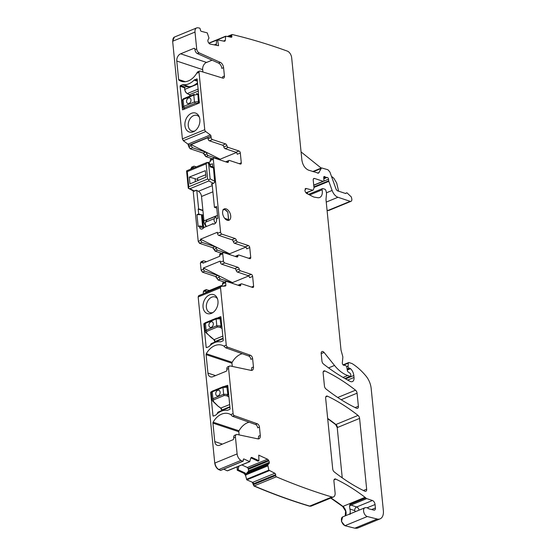 <?xml version="1.0" encoding="UTF-8"?>
<svg xmlns="http://www.w3.org/2000/svg" width="556" height="556" viewBox="0 0 556 556"><rect width="100%" height="100%" fill="white"/><g stroke="black" fill="none" stroke-linecap="round" stroke-linejoin="round"><path stroke-width="0.83" d="M305.953 192.793L313.195 190.089L314.008 188.018L313.223 180.116C313.181 178.823 313.626 178.274 314.55 178.455L313.876 178.455M313.723 185.134L323.085 181.291L314.55 178.455L313.389 178.928M307.704 193.975L307.197 192.557M371.665 509.546L375.411 508.003A2.933 1.731 67.7 0 1 374.591 510.081A2.933 1.731 67.7 0 1 373.854 510.116L369.101 508.886A2.933 1.731 67.7 0 1 368.357 508.497A5.866 3.461 67.7 0 0 365.994 507.649A5.866 3.461 67.7 0 1 365.646 507.656A4.698 2.766 67.7 0 0 364.889 507.781A4.698 2.766 67.7 0 0 363.805 512.271A4.698 2.766 67.7 0 0 367.287 516.524L377.17 519.012L354.804 528.2L357.842 528.005M354.804 528.2L344.922 525.719L341.433 521.452L342.628 516.934M330.73 498.079L342.698 506.509L345.589 511.117L345.234 515.857M238.809 466.185L238.204 469.799L245.12 472.996L244.133 473.406L245.467 475.283L246.836 479.863L252.674 482.379A1.175 0.695 67.7 0 1 253.487 483.796L275.637 474.692L275.665 475.484L253.293 484.679L253.946 486C272.565 493.923 291.08 500.65 309.497 506.175L311.2 506.099M253.293 484.679L252.459 482.469M244.133 473.406L237.238 470.216L237.134 466.873M243.354 459.305L244.042 459.027L249.665 461.626L227.293 470.821L223.714 469.16M255.538 424.499L257.289 423.776A2.933 1.731 -112.3 0 1 259.457 427.126L257.706 427.842A2.933 1.731 -112.3 0 0 255.538 424.499L232.637 416.347A1.758 1.036 -112.3 0 1 231.803 415.624L230.726 414.595A17.604 12.684 108.4 0 0 228.85 413.727A17.604 12.684 108.4 0 0 213.122 422.212A1.175 0.848 108.4 0 0 212.927 423.123L214.769 441.582A5.866 4.226 108.4 0 0 217.306 445.349A5.866 4.226 108.4 0 0 219.696 445.217L232.964 439.761A1.175 0.848 108.4 0 0 233.728 438.316L233.68 437.774L235.431 437.051L237.113 453.898L214.748 463.085C215.207 466.123 216.513 468.298 218.654 469.598L220.725 470.369M214.748 463.085L198.165 296.946L198.819 295.66M198.763 295.667L198.874 295.611A1.758 1.036 67.7 0 0 198.381 296.855L220.53 287.758A1.758 1.036 67.7 0 1 221.017 286.514A1.758 1.036 67.7 0 1 221.191 286.465L225.43 286.006A1.175 0.695 67.7 0 0 225.541 285.972A1.175 0.695 67.7 0 0 225.868 285.145L225.625 282.684A1.758 1.036 67.7 0 1 226.111 281.44A1.758 1.036 67.7 0 1 226.619 281.44L239.782 285.812A1.758 1.036 -112.3 0 0 240.289 285.805A1.758 1.036 -112.3 0 0 240.79 284.832A1.758 1.036 67.7 0 1 241.29 283.852A1.758 1.036 67.7 0 1 241.797 283.852L252.612 287.445A1.758 1.036 67.7 0 0 253.119 287.438A1.758 1.036 67.7 0 0 253.605 286.194L251.486 287.07M203.44 293.735L203.26 291.872L204.254 290.628M203.857 290.6L206.158 289.641L209.362 290.531M224.492 282.107L218.098 279.988L215.54 276.506L202.412 272.148L201.084 270.133L200.382 263.064L201.376 261.82M200.987 261.786L203.281 260.827A1.758 1.036 67.7 0 0 202.794 262.071L200.382 263.064M212.885 247.608L215.436 251.083L217.632 250.179A1.758 1.036 67.7 0 1 216.353 248.442A1.758 1.036 67.7 0 0 215.075 246.704L212.663 247.698L215.221 251.173L221.615 253.3M212.663 247.698L199.535 243.333L198.214 241.318L193.168 190.819M190.993 169.031L191.938 167.231M191.542 167.196L193.842 166.237A1.758 1.036 67.7 0 0 193.349 167.481L193.412 168.044M203.44 153.018L205.998 156.493L208.194 155.59A1.758 1.036 67.7 0 1 206.915 153.852A1.758 1.036 67.7 0 0 205.637 152.115L203.225 153.108L205.776 156.583L212.17 158.71M203.225 153.108L190.089 148.744L188.769 146.728L187.984 144.136L183.355 140.724L182.389 138.896L172.645 41.262L174.375 37.078M327.06 210.265L328.756 210.46M327.699 418.682L335.678 424.603L337.228 427.599L342.246 477.861M327.811 210.515L350.176 201.328A2.933 1.731 67.7 0 0 351.024 201.321A2.933 1.731 67.7 0 0 351.739 198.673L351.322 196.949L346.902 192.779L345.658 193.516L337.311 190.75L336.144 189.381L329.916 172.04L327.964 169.768L321.542 167.919L318.525 173.187L308.49 170.136C304.924 168.482 302.721 165.125 301.88 160.059L291.678 57.817A5.866 3.461 67.7 0 0 287.362 51.124A909.109 535.755 67.7 0 0 232.137 34.514A1.175 0.695 67.7 0 0 232.054 34.541A1.175 0.695 67.7 0 0 231.741 35.473L231.88 36.307A1.175 0.695 67.7 0 1 231.567 37.238A1.175 0.695 67.7 0 1 231.303 37.259L225.701 36.189L225.319 40.136A2.057 1.209 -112.3 0 1 224.742 41.193A2.057 1.209 -112.3 0 1 224.276 41.227L217.584 39.9L216.562 40.303L216.319 45.272M227.355 36.481L231.977 34.583M224.242 41.22L225.319 40.136M217.584 39.9L218.543 45.717L210.036 44.035A2.057 1.209 67.7 0 1 209 43.278L208.556 42.68A2.057 1.209 67.7 0 1 207.937 41.234L207.909 41.04A2.057 1.209 67.7 0 1 208.069 39.747L208.98 38.093L207.249 32.873L201.355 31.338A1.175 0.695 67.7 0 1 200.41 30.087L200.278 29.253A1.175 0.695 67.7 0 0 199.514 28.064A909.109 535.755 67.7 0 0 197.839 27.8A5.866 3.461 67.7 0 0 196.643 27.925A5.866 3.461 67.7 0 0 195.01 32.074L196.692 48.907A3.524 2.078 67.7 0 0 199.131 52.862L220.329 62.39A4.698 2.766 67.7 0 1 223.581 67.665L224.415 76.019A2.933 1.731 67.7 0 1 223.595 78.097A2.933 1.731 67.7 0 1 222.789 78.111L200.007 71.085A1.758 1.036 67.7 0 0 199.521 71.092A1.758 1.036 67.7 0 0 199.027 72.336L204.754 129.708A1.758 1.036 67.7 0 0 205.727 131.536L210.356 134.948A1.175 0.695 67.7 0 1 211.002 136.164L211.134 137.54A1.758 1.036 67.7 0 0 212.461 139.556L225.625 143.928A1.758 1.036 67.7 0 1 226.904 145.665A1.758 1.036 -112.3 0 0 228.175 147.403L238.99 150.996A1.758 1.036 -112.3 0 1 240.317 153.011L241.29 162.797A1.758 1.036 -112.3 0 1 240.804 164.041A1.758 1.036 -112.3 0 1 240.296 164.041L229.482 160.448A1.758 1.036 -112.3 0 0 228.975 160.455L225.903 161.713A1.758 1.036 -112.3 0 0 225.722 161.831M199.521 71.092L197.762 71.814A1.758 1.036 67.7 0 0 197.505 72.009L196.664 73.309A17.604 12.684 108.4 0 1 181.235 81.287A17.604 12.684 108.4 0 1 178.983 80.182A1.175 0.848 108.4 0 1 178.629 79.501L185.252 81.704M202.891 71.974L202.662 69.639L176.787 61.049L178.629 79.501M176.787 61.049A5.866 4.226 108.4 0 1 180.63 53.807L206.582 62.432L212.051 60.18M194.739 48.636L193.898 48.358L180.63 53.807M193.898 48.358A1.175 0.848 108.4 0 1 194.878 49.088L194.934 49.63A3.524 2.078 67.7 0 0 197.373 53.578L218.571 63.113L220.329 62.39M197.137 79.028L194.739 79.703A2.057 1.48 108.4 0 0 194.134 80.12A18.195 13.108 108.4 0 1 183.098 84.658A2.057 1.48 108.4 0 0 182.458 84.748L180.485 85.561L185.113 87.097M196.713 78.889A0.584 0.424 108.4 0 1 197.206 79.251L199.347 102.992L182.563 109.845L180.102 86.284A0.584 0.424 108.4 0 1 180.485 85.561M195.163 112.965A9.98 7.186 108.4 0 1 199.006 116.329A9.98 7.186 108.4 0 1 193.975 131.48A9.98 7.186 108.4 0 1 189.631 132.119A9.98 7.186 108.4 0 1 185.412 120.798A9.98 7.186 108.4 0 1 195.163 112.965M223.581 67.665L221.823 68.381A4.698 2.766 67.7 0 0 218.571 63.113M212.072 60.194L205.803 62.765A5.866 4.226 108.4 0 0 202.662 69.639M222.532 78.028A2.933 1.731 67.7 0 0 222.657 76.742L224.415 76.019M205.637 152.115L192.501 147.757L191.181 145.741L191.069 144.616L207.958 137.679L208.069 138.798A1.758 1.036 67.7 0 0 209.39 140.814L212.461 139.556M228.175 147.403L225.11 148.667A1.758 1.036 -112.3 0 1 223.832 146.923A1.758 1.036 67.7 0 0 222.553 145.185L209.39 140.814M225.11 148.667L235.925 152.254A1.758 1.036 -112.3 0 1 237.245 154.269L240.317 153.011M236.383 152.532L220.155 159.204L191.069 144.616M220.239 160.01L220.155 159.204M208.02 162.623L210.349 161.664L210.237 160.545A1.758 1.036 67.7 0 1 210.724 159.301L213.796 158.036A1.758 1.036 67.7 0 1 214.303 158.036L227.467 162.408A1.758 1.036 67.7 0 0 227.974 162.408A1.758 1.036 67.7 0 0 228.474 161.428A1.758 1.036 -112.3 0 1 228.975 160.455M213.796 158.036A1.758 1.036 67.7 0 0 213.309 159.28L220.579 232.13A1.758 1.036 67.7 0 0 221.9 234.145L235.063 238.517A1.758 1.036 67.7 0 1 236.342 240.255A1.758 1.036 -112.3 0 0 237.62 241.992L248.435 245.585A1.758 1.036 -112.3 0 1 249.755 247.601L250.735 257.386A1.758 1.036 -112.3 0 1 250.242 258.63A1.758 1.036 -112.3 0 1 249.734 258.63L238.92 255.037A1.758 1.036 -112.3 0 0 238.413 255.044L235.348 256.302A1.758 1.036 -112.3 0 0 235.16 256.42M245.828 247.121L229.6 253.793L200.514 239.205L217.396 232.269L217.507 233.388A1.758 1.036 67.7 0 0 218.828 235.403L221.9 234.145M229.677 254.599L229.6 253.793M237.62 241.992L234.549 243.257L245.363 246.843A1.758 1.036 -112.3 0 1 246.683 248.859L249.755 247.601M234.549 243.257A1.758 1.036 -112.3 0 1 233.27 241.512A1.758 1.036 67.7 0 0 231.991 239.775L218.828 235.403M202.794 262.071L202.905 263.196L219.794 256.253L219.676 255.135A1.758 1.036 67.7 0 1 220.169 253.89L223.241 252.626A1.758 1.036 67.7 0 1 223.741 252.626L236.912 256.997A1.758 1.036 67.7 0 0 237.412 256.997A1.758 1.036 67.7 0 0 237.912 256.017A1.758 1.036 -112.3 0 1 238.413 255.044M223.241 252.626A1.758 1.036 67.7 0 0 222.747 253.87L223.456 260.938L220.385 262.203L220.273 261.077L203.385 268.02L232.477 282.601L248.699 275.936M217.952 275.519L215.756 276.415L217.035 278.153L219.231 277.256A1.758 1.036 67.7 0 0 217.952 275.519L204.823 271.154A1.758 1.036 67.7 0 1 203.496 269.139L203.385 268.02M234.868 268.59L237.94 267.325A1.758 1.036 -112.3 0 1 239.219 269.069L236.147 270.327A1.758 1.036 -112.3 0 0 234.868 268.59L221.705 264.218A1.758 1.036 -112.3 0 1 220.385 262.203M237.94 267.325L224.777 262.953A1.758 1.036 -112.3 0 1 223.456 260.938M236.147 270.327A1.758 1.036 67.7 0 0 237.426 272.065L240.498 270.807A1.758 1.036 67.7 0 1 239.219 269.069M240.498 270.807L251.312 274.393A1.758 1.036 67.7 0 1 252.632 276.408L249.561 277.673A1.758 1.036 67.7 0 0 248.24 275.658L237.426 272.065M252.632 276.408L253.605 286.194M232.554 283.407L232.477 282.601M241.29 283.852L238.218 285.117A1.758 1.036 67.7 0 0 238.037 285.228M226.111 281.44L223.046 282.705A1.758 1.036 67.7 0 0 222.553 283.949L225.625 282.684M206.665 289.641L205.671 290.885L205.783 292.004L222.664 285.068L222.553 283.949M257.289 423.776L234.396 415.631A1.758 1.036 -112.3 0 1 233.096 413.622L228.592 368.552A3.524 2.078 -112.3 0 1 229.572 366.07A3.524 2.078 -112.3 0 1 230.386 366.008L251.069 370.386A4.698 2.766 -112.3 0 0 252.153 370.303A4.698 2.766 -112.3 0 0 253.46 366.988L252.626 358.627L250.867 359.35A2.933 1.731 -112.3 0 0 248.699 356L225.805 347.854A1.758 1.036 -112.3 0 1 224.971 347.132L223.887 346.096L226.257 345.123L220.53 287.758M223.887 346.096A17.604 12.684 108.4 0 0 222.011 345.227A17.604 12.684 108.4 0 0 206.29 353.72A1.175 0.848 108.4 0 0 206.088 354.631L207.93 373.083A5.866 4.226 108.4 0 0 210.467 376.85A5.866 4.226 108.4 0 0 212.858 376.718L226.125 371.269A1.175 0.848 108.4 0 0 226.897 369.816L226.841 369.274A3.524 2.078 -112.3 0 1 227.821 366.786L229.572 366.07M220.885 316.705L223.255 340.189A0.584 0.424 108.4 0 1 222.866 340.911L220.892 341.725A2.057 1.48 108.4 0 1 220.252 341.815A18.195 13.108 108.4 0 0 209.223 346.353A2.057 1.48 108.4 0 1 208.611 346.77L206.637 347.583A0.584 0.424 108.4 0 1 206.151 347.222L206.908 347.472M204.823 323.147L203.816 323.842L206.151 347.222M220.669 316.635L217.848 317.796M224.68 386.288L227.758 385.308L230.087 408.688A0.584 0.424 108.4 0 1 229.704 409.411L227.731 410.224A2.057 1.48 108.4 0 1 227.091 410.314A18.195 13.108 108.4 0 0 216.055 414.845A2.057 1.48 108.4 0 1 215.45 415.269L213.476 416.076A0.584 0.424 108.4 0 1 212.983 415.714L213.747 415.964M211.662 391.639L210.655 392.341L212.983 415.714M214.901 310.755A9.98 7.186 108.4 0 1 212.1 313.042A9.98 7.186 108.4 0 1 203.649 309.72A9.98 7.186 108.4 0 1 206.137 297.467A9.98 7.186 108.4 0 1 217.132 297.898A9.98 7.186 108.4 0 1 214.901 310.755M248.699 356L250.45 355.284L227.557 347.132A1.758 1.036 -112.3 0 1 226.257 345.123M250.45 355.284A2.933 1.731 -112.3 0 1 252.626 358.627M206.088 354.631L231.963 363.221A1.175 0.848 108.4 0 1 232.165 362.317A17.604 12.684 108.4 0 1 242.249 353.706M231.963 363.221L232.283 366.411M253.46 366.988L251.701 367.711A4.698 2.766 -112.3 0 1 251.166 370.4M239.122 434.903L238.802 431.72A1.175 0.848 108.4 0 1 239.004 430.81A17.604 12.684 108.4 0 1 249.088 422.206M258.005 438.899A4.698 2.766 -112.3 0 0 258.54 436.203L260.291 435.487L259.457 427.126M260.291 435.487A4.698 2.766 -112.3 0 1 258.992 438.802A4.698 2.766 -112.3 0 1 257.908 438.879L237.224 434.5A3.524 2.078 -112.3 0 0 236.411 434.563L234.653 435.285A3.524 2.078 -112.3 0 0 233.68 437.774M235.431 437.051A3.524 2.078 -112.3 0 1 236.411 434.563M237.113 453.898A5.866 3.461 67.7 0 0 241.019 460.41A909.109 535.755 67.7 0 0 242.722 461.258A1.175 0.695 67.7 0 0 242.986 461.237A1.175 0.695 67.7 0 0 243.32 460.514L243.299 459.722A1.175 0.695 67.7 0 1 243.632 458.999A1.175 0.695 67.7 0 1 244.042 459.027M220.35 470.452L242.722 461.258M249.665 461.626L250.777 458.193A2.057 1.209 -112.3 0 1 251.312 457.47A2.057 1.209 -112.3 0 1 252.035 457.518L250.902 457.866M252.035 457.518L258.922 460.702L257.963 461.126L251.048 457.922M258.922 460.702L258.748 455.155L267.492 459.2A2.057 1.209 67.7 0 1 268.472 460.187L268.861 460.861A2.057 1.209 67.7 0 1 269.299 462.356L269.306 462.543A2.057 1.209 67.7 0 1 268.944 463.662L267.749 464.899L268.826 470.14L274.824 473.274A1.175 0.695 67.7 0 1 275.637 474.692M241.853 464.934L247.344 467.478L248.205 468.52L268.472 460.187M245.12 472.996L246.169 474.991L246.433 473.517L248.595 471.05L248.205 468.52M253.515 484.589A1.175 0.695 67.7 0 0 254.168 485.909L276.318 476.812A909.109 535.755 67.7 0 0 331.869 496.988A5.866 3.461 67.7 0 0 333.461 496.953A5.866 3.461 67.7 0 0 335.094 492.804L333.927 481.093A2.933 1.731 67.7 0 1 334.74 479.015A2.933 1.731 67.7 0 1 335.803 479.105A213.629 125.899 67.7 0 1 365.063 497.321A5.866 3.461 67.7 0 1 365.772 497.954A2.933 1.731 67.7 0 0 366.745 498.607L372.423 500.497A3.524 2.078 67.7 0 1 375.064 504.528L375.411 508.003M275.665 475.484A1.175 0.695 67.7 0 0 276.318 476.812M350.732 513.598A2.933 1.654 127.8 0 1 350.746 513.522A8.806 5.185 67.7 0 0 350.071 513.056A5.866 3.461 67.7 0 0 349.884 508.997L349.564 506.391L349.981 504.438L365.772 497.954M350.071 513.056C349.828 514.314 349.87 514.675 350.204 514.14M377.17 519.012A11.739 6.915 67.7 0 0 380.095 518.859A11.739 6.915 67.7 0 0 383.355 510.568L371.172 388.47A14.671 8.646 67.7 0 0 365.917 375.946A55.753 32.86 67.7 0 0 352.316 363.721A2.933 1.731 67.7 0 0 351.885 363.513L349.015 362.561A1.175 0.695 67.7 0 0 348.675 362.561A1.175 0.695 67.7 0 0 348.348 363.117L348.063 366.105A1.466 0.862 67.7 0 0 349.161 368.128L350.127 368.447A1.466 0.862 67.7 0 1 350.551 368.711A7.04 4.149 67.7 0 1 353.825 375.522L354.019 377.468A5.866 3.461 67.7 0 1 352.386 381.611A5.866 3.461 67.7 0 1 350.155 381.388A205.414 121.055 67.7 0 1 323.495 364.034A2.933 1.731 67.7 0 1 321.945 361.039L321.201 353.609L324.065 352.448A2.933 1.731 67.7 0 0 322.021 351.538A2.933 1.731 67.7 0 0 321.201 353.609M328.575 367.891L334.51 365.452L324.065 352.448M334.51 365.452A32.283 19.022 67.7 0 0 347.729 375.508L350.169 376.322A1.175 0.695 67.7 0 0 350.502 376.322A1.175 0.695 67.7 0 0 350.829 375.488L350.753 374.688A1.466 0.862 67.7 0 0 349.905 373.139L348.181 371.964A1.466 0.862 67.7 0 1 347.354 370.532L346.833 367.238A1.466 0.862 67.7 0 0 345.742 365.681L344.692 365.327A2.933 1.731 67.7 0 0 344.039 365.278A1.758 1.036 67.7 0 1 342.823 364.562A1.758 1.036 67.7 0 1 342.315 362.818L342.823 357.612A2.933 1.731 67.7 0 0 342.684 356.201L341.113 350.468A2.933 1.731 67.7 0 1 340.981 349.745L326.052 200.16A5.866 3.461 67.7 0 1 326.038 198.798L326.469 194.391A5.866 3.461 67.7 0 0 326.184 191.577L325.906 190.562A1.466 0.862 67.7 0 0 324.878 189.242L322.939 188.602A1.466 0.862 67.7 0 0 322.522 188.602A1.466 0.862 67.7 0 0 322.132 189.804A9.389 5.532 67.7 0 1 321.82 195.128A9.389 5.532 67.7 0 1 319.672 197.498A9.389 5.532 67.7 0 1 317.712 197.7L314.481 197.171A8.806 5.185 67.7 0 1 313.021 196.671L306.849 193.537A2.933 1.731 67.7 0 1 304.896 190.284L306.134 188.477L305.522 188.512M312.451 190.124L306.134 188.477L305.098 188.908M323.085 181.291A1.466 0.862 67.7 0 0 323.509 181.291A1.466 0.862 67.7 0 0 323.919 180.304L323.717 177.503A1.466 0.862 67.7 0 1 324.127 176.523A1.466 0.862 67.7 0 1 324.906 176.725A2.933 1.731 67.7 0 0 325.621 177.142L326.435 177.406A2.933 1.731 67.7 0 0 327.109 177.461A1.466 0.862 67.7 0 1 328.547 179.164L328.707 180.79A1.466 0.862 67.7 0 0 328.832 181.339L332.113 190.458A8.806 5.185 67.7 0 0 337.965 197.269L350.176 201.328M331.452 176.328L333.829 178.24L336.686 183.028L338.632 191.188M366.661 489.197L359.593 418.411A2.933 1.731 67.7 0 0 358.043 415.415A205.414 121.055 67.7 0 0 327.526 396.192A2.933 1.731 67.7 0 0 326.469 396.108A2.933 1.731 67.7 0 0 325.649 398.179L332.71 468.93A2.933 1.731 67.7 0 0 334.267 471.926A205.414 121.055 67.7 0 0 364.785 491.184A2.933 1.731 67.7 0 0 365.848 491.268A2.933 1.731 67.7 0 0 366.661 489.197L363.429 490.524M358.384 406.262L357.077 393.182A2.933 1.731 67.7 0 0 355.527 390.187A205.414 121.055 67.7 0 0 325.01 370.984A2.933 1.731 67.7 0 0 323.953 370.901A2.933 1.731 67.7 0 0 323.133 372.979L324.433 385.982A2.933 1.731 67.7 0 0 325.983 388.978A205.414 121.055 67.7 0 0 356.507 408.25A2.933 1.731 67.7 0 0 357.571 408.333A2.933 1.731 67.7 0 0 358.384 406.262L355.152 407.59M208.194 155.59L219.036 159.197L218.48 159.426M196.254 166.869L194.35 166.237A1.758 1.036 67.7 0 0 193.842 166.237M215.075 246.704L201.946 242.346L200.626 240.331L200.514 239.205M217.632 250.179L228.481 253.786L227.918 254.016M206.484 261.723L203.788 260.827A1.758 1.036 67.7 0 0 203.281 260.827M232.179 283.282A1.758 1.036 67.7 0 0 231.352 282.594L220.51 278.994A1.758 1.036 67.7 0 1 219.231 277.256M237.356 466.783L237.238 470.216M238.204 469.799L237.461 470.126M331.869 496.988L309.72 506.092A909.109 535.755 67.7 0 1 254.168 485.909L253.946 486M301.067 151.92L321.173 168.072M206.582 62.432L205.803 62.765M199.395 117.302A8.215 5.921 -71.6 0 0 198.409 116.197A8.215 5.921 -71.6 0 0 196.991 115.412A8.215 5.921 -71.6 0 0 196.678 115.321A8.215 5.921 -71.6 0 0 189.374 119.908A8.215 5.921 -71.6 0 0 191.813 131.007A8.215 5.921 -71.6 0 0 192.126 131.098A8.215 5.921 -71.6 0 0 194.871 130.931M219.863 159.885A1.758 1.036 67.7 0 0 219.036 159.197M229.301 254.474A1.758 1.036 67.7 0 0 228.481 253.786M212.99 312.5A8.215 5.921 108.4 0 1 209.939 312.576A8.215 5.921 108.4 0 1 208.521 311.791A8.215 5.921 108.4 0 1 208.917 299.309A8.215 5.921 108.4 0 1 215.116 296.98A8.215 5.921 108.4 0 1 217.521 298.864M230.726 215.916A6.165 3.635 67.7 0 0 224.325 208.875A6.165 3.635 67.7 0 0 222.615 213.226A6.165 3.635 67.7 0 0 229.009 220.273A6.165 3.635 67.7 0 0 230.726 215.916M212.107 183.862L214.449 207.339L216.604 206.457L217.792 218.418L216.458 218.967L216.562 220.009A3.19 2.293 -71.6 0 1 213.74 224.096A3.19 2.293 -71.6 0 1 212.837 223.853L203.76 227.585A3.19 2.293 -71.6 0 1 201.529 229.114A3.19 2.293 -71.6 0 1 199.59 226.987L199.486 225.938A247.886 90.572 -5.7 0 1 202.613 226.507L201.432 214.679L202.384 214.866L203.586 226.952A1.175 0.431 174.3 0 0 203.406 226.904L202.203 214.825M214.428 223.957L212.204 223.825M203.878 227.765L203.406 226.904M199.486 225.938L198.144 226.494L196.963 214.665L201.432 214.679M200.827 214.679L198.68 213.963L196.963 214.665M196.782 190.437L198.624 208.889L198.186 209.07L202.933 210.648M198.186 209.07L198.68 213.963M198.624 208.889L202.905 210.314M212.705 166.814L212.406 163.756L210.085 164.708M214.449 207.339L216.764 208.111M203.392 215.207L202.384 214.866M203.996 227.564L203.586 226.952L204.233 227.112M203.788 219.175A5.866 3.461 67.7 0 0 204.26 223.213A6.165 3.635 67.7 0 0 206.061 226.355M198.694 94.124L197.922 94.353L196.782 93.616M196.956 93.568L196.546 93.651A1.175 0.876 82.1 0 1 197.686 94.381L193.787 95.159L183.077 99.559C181.916 100.08 181.763 100.421 182.604 100.58M199.493 102.151L198.416 101.685L194.468 101.943L183.751 106.349L182.764 107.301L183.779 108.608A1.175 0.89 -65 0 0 184.356 108.622L183.779 108.608M189.04 103.472A2.933 2.113 -71.6 0 0 190.951 100.629A2.933 2.113 -71.6 0 0 189.693 97.967A2.933 2.113 -71.6 0 0 188.498 98.037A2.933 2.113 -71.6 0 0 186.587 100.872A2.933 2.113 -71.6 0 0 187.845 103.534A2.933 2.113 -71.6 0 0 189.04 103.472M197.547 82.663A18.195 13.108 -71.6 0 1 186.378 86.576L184.522 87.389L184.787 89.37M198.499 103.34L197.693 103.145A1.175 0.764 -72.9 0 0 198.416 101.685L197.922 94.353M197.721 103.152A1.175 0.764 -72.9 0 0 198.443 101.692M184.884 108.934L184.383 108.635M189.707 97.974A2.933 2.113 -71.6 0 0 188.519 98.044A2.933 2.113 -71.6 0 0 186.607 100.872A2.933 2.113 -71.6 0 0 187.852 103.541M222.08 328.471L220.12 327.414A1.175 0.619 -57.5 0 0 221.052 326.073L220.072 318.609A1.175 0.799 -77.5 0 0 219.516 317.844L221.052 318.108M210.953 337.36L205.928 332.286M211.44 337.756L214.067 339.695A2.057 1.209 -112.3 0 1 214.998 341.544M205.129 331.313L206.095 330.16L216.805 325.76A1.175 0.695 67.7 0 0 217.452 326.977L206.742 331.376L206.533 332.731A1.175 0.737 130.6 0 1 205.894 332.662L214.067 339.695A1.758 1.036 -112.3 0 1 215.04 341.523L215.089 342.016M220.12 327.414L220.795 325.906L216.805 325.76L216.124 318.97L221.107 318.706M221.907 326.726L221.052 326.073M205.894 332.662L205.122 331.279L204.42 324.273L205.414 323.37L216.124 318.97A1.175 0.695 67.7 0 1 216.451 318.143L219.544 317.851M210.835 321.848A2.933 2.113 -71.6 0 0 208.924 324.69A2.933 2.113 -71.6 0 0 210.182 327.352A2.933 2.113 -71.6 0 0 211.377 327.282A2.933 2.113 -71.6 0 0 213.295 324.447A2.933 2.113 -71.6 0 0 212.038 321.778A2.933 2.113 -71.6 0 0 210.835 321.848M219.154 317.9L220.1 318.616M212.044 321.785A2.933 2.113 -71.6 0 0 210.856 321.854A2.933 2.113 -71.6 0 0 208.945 324.69A2.933 2.113 -71.6 0 0 210.196 327.352M228.919 396.963L226.959 395.907A1.175 0.619 -57.5 0 0 227.89 394.565L226.904 387.101A1.175 0.799 -77.5 0 0 226.355 386.337L227.884 386.601M217.785 405.852L212.76 400.779M218.279 406.255L220.906 408.187A1.758 1.036 -112.3 0 1 221.879 410.022L221.927 410.516M211.961 399.806L212.927 398.659L223.644 394.253A1.175 0.695 67.7 0 0 224.29 395.476L213.573 399.875L213.372 401.223A1.175 0.737 130.6 0 1 212.733 401.154L212.941 401.335M226.959 395.907L227.633 394.406L223.644 394.253L222.963 387.469L227.946 387.198M228.745 395.219L227.89 394.565M212.733 401.154L211.961 399.771L211.259 392.772L212.253 391.869L222.963 387.469A1.175 0.695 67.7 0 1 223.29 386.635L226.355 386.337M217.674 390.34A2.933 2.113 -71.6 0 0 215.763 393.182A2.933 2.113 -71.6 0 0 217.021 395.844A2.933 2.113 -71.6 0 0 218.216 395.782A2.933 2.113 -71.6 0 0 220.127 392.939A2.933 2.113 -71.6 0 0 218.869 390.277A2.933 2.113 -71.6 0 0 217.674 390.34M225.993 386.392L226.931 387.108M218.883 390.277A2.933 2.113 -71.6 0 0 217.695 390.347A2.933 2.113 -71.6 0 0 215.784 393.182A2.933 2.113 -71.6 0 0 217.028 395.851M211.641 183.939L213.921 183.119L211.495 184.112M212.177 184.557L211.273 184.092M227.571 220.371L228.064 220.065M224.687 218.327L228.335 219.537A5.574 3.287 -112.3 0 0 228.516 219.314L227.814 212.295L228.613 219.384M212.281 185.6L198.429 191.292A4.698 2.766 -112.3 0 1 201.522 196.483L203.955 220.836A5.866 3.461 -112.3 0 0 203.962 220.92L217.493 215.36M198.429 191.292L196.365 190.215L193.745 191.062L194.391 191.028L189.95 188.72L188.317 188.289L188.63 187.699L188.317 188.289L193.94 191.215M188.317 188.289L188.79 186.774L207.645 179.025L208.903 179.831L208.806 180.971L213.247 183.278L214.665 182.465L213.518 167.954L210.182 166.849L209.57 164.02L208.41 163.033M210.37 166.035L212.753 166.828A1.758 1.272 108.4 0 1 213.518 167.954M205.741 174.744L197.623 177.989L197.88 180.547M223.241 209.8A5.574 3.287 -112.3 0 1 224.958 209.744A5.574 3.287 -112.3 0 1 227.814 212.295L227.939 212.628M214.845 181.325L210.126 178.865L208.903 179.831M205.331 170.671L205.977 177.128L189.985 183.883L189.304 177.072L205.331 170.671M210.397 166.14L210.182 166.849M197.769 179.484L197.623 179.539A1.758 1.036 -112.3 0 0 197.192 179.289L189.304 177.072M195.358 181.61L195.1 178.997M188.79 186.774L187.275 171.602L186.573 170.942L188.289 188.234M209.264 164.187L207.291 162.428L206.137 163.853L207.645 179.025M187.261 170.567L186.573 170.942M216.59 218.911A5.866 3.461 -112.3 0 1 215.839 216.347A5.866 3.461 -112.3 0 1 215.818 216.201L207.047 219.808L205.581 222.178A2.933 1.731 -112.3 0 0 206.325 226.243M215.568 223.123A2.933 1.731 -112.3 0 1 214.352 218.571L215.818 216.201M319.172 172.506L317.587 173.159M320.895 168.6L313.278 171.728M228.662 36.738L231.741 35.473M230.121 37.03L231.88 36.307M225.701 36.189L208.875 43.111L225.604 36.279M209.007 43.285L225.541 36.494M214.248 44.862L216.381 43.987M223.484 41.068L224.554 40.63M196.643 27.925L174.494 37.03A5.866 3.461 67.7 0 0 172.86 41.172L195.01 32.074M194.934 49.63L196.692 48.907M204.754 129.708L182.389 138.896M196.664 73.309L199.027 72.336M197.373 53.578L199.131 52.862M182.604 138.805A1.758 1.036 67.7 0 0 183.577 140.633L205.727 131.536M211.002 136.164L188.852 145.269A1.175 0.695 67.7 0 0 188.206 144.046L187.984 144.136M188.206 144.046L210.356 134.948M191.181 145.741L188.769 146.728M211.134 137.54L208.069 138.798M222.553 145.185L225.625 143.928M223.832 146.923L226.904 145.665M238.99 150.996L235.925 152.254M241.29 162.797L239.17 163.666M228.474 161.428L226.709 162.157M210.237 160.545L213.309 159.28M250.735 257.386L248.608 258.255M248.435 245.585L245.363 246.843M233.27 241.512L236.342 240.255M231.991 239.775L235.063 238.517M217.507 233.388L220.579 232.13M237.912 256.017L236.147 256.747M219.676 255.135L222.747 253.87M203.496 269.139L201.084 270.133M224.777 262.953L221.705 264.218M251.312 274.393L248.24 275.658M239.024 285.555L240.79 284.832M205.671 290.885L203.26 291.872M223.185 286.25L225.868 285.145M199.041 295.57A1.758 1.036 67.7 0 0 198.874 295.611L221.017 286.514M230.726 414.595L233.096 413.622M226.841 369.274L228.592 368.552M227.557 347.132L225.805 347.854M234.396 415.631L232.637 416.347M214.963 462.995A5.866 3.461 67.7 0 0 218.876 469.507L241.019 460.41M220.572 470.362A1.175 0.695 67.7 0 0 220.836 470.341L242.986 461.237M247.344 467.478L267.492 459.2M248.476 469.236L268.861 460.861M248.629 470.849L269.299 462.356M248.595 471.05L269.306 462.543M247.948 472.294L268.944 463.662M246.433 473.517L267.797 464.74M246.343 473.691L267.749 464.899M246.169 474.685L267.777 465.803M246.162 474.775L267.784 465.893M244.348 473.316L245.467 475.283M268.826 470.14L246.454 479.328M245.689 475.192L246.169 474.991M246.676 479.237L247.059 479.772L269.201 470.675M252.674 482.379L274.824 473.274M309.497 506.175L309.72 506.092A5.866 3.461 67.7 0 0 311.318 506.05L333.461 496.953M334.045 479.828L335.803 479.105M345.45 515.766A5.866 3.461 67.7 0 0 342.913 506.419L365.063 497.321M342.698 506.509L342.913 506.419A213.629 125.899 67.7 0 0 330.952 497.988M349.981 504.438A2.933 1.731 67.7 0 0 350.954 505.098L366.745 498.607M359.113 510.151A3.524 2.078 67.7 0 0 356.632 506.982L350.954 505.098A2.933 2.113 -71.6 0 0 349.564 506.391M355.201 511.763L354.707 510.603A2.933 2.113 -71.6 0 1 356.632 506.982L372.423 500.497M367.099 507.795L375.064 504.528M364.889 507.781L342.739 516.878A4.698 2.766 67.7 0 0 341.655 521.368A4.698 2.766 67.7 0 0 345.137 525.628L367.287 516.524M355.027 528.11A11.739 6.915 67.7 0 0 357.946 527.964L380.095 518.859M343.42 365.146L348.348 363.117M346.666 366.682L348.063 366.105M347.104 368.975L349.161 368.128M347.215 369.65L350.127 368.447M347.278 370.053L350.551 368.711M345.575 378.907L353.825 375.522M347.674 380.075L354.019 377.468M343.031 377.441L347.729 375.508M344.859 378.504L350.169 376.322M309.623 194.947L322.132 189.804M323.717 177.218L324.906 176.725M323.745 177.906L325.621 177.142M323.787 178.497L326.435 177.406M323.814 178.81L327.109 177.461M323.696 181.159L328.547 179.164M313.897 186.879L328.707 180.79M313.952 187.455L328.832 181.339M326.428 192.793L332.113 190.458M326.24 202.085L337.965 197.269M328.026 210.425A2.933 1.731 67.7 0 0 328.874 210.425L351.024 201.321M337.228 427.599L359.593 418.411M337.45 427.508A2.933 1.731 67.7 0 0 335.893 424.513L358.043 415.415M325.774 396.908L327.526 396.192M335.678 424.603L335.893 424.513A205.414 121.055 67.7 0 0 327.672 418.418M341.169 399.722L357.077 393.182M337.735 397.491L355.527 390.187M323.258 371.707L325.01 370.984M214.387 44.897L216.381 44.077M223.623 41.095L224.52 40.727M188.991 146.638L190.089 148.744M192.501 147.757L190.312 148.654M206.915 153.852L204.504 154.846M192.154 167.141L190.937 168.475M201.946 242.346L199.75 243.243L198.214 241.318M216.353 248.442L213.942 249.435M201.599 261.73L200.598 262.974M201.307 270.042L202.412 272.148M204.823 271.154L202.627 272.058M218.098 279.988L216.819 278.243M231.352 282.594L230.796 282.823M218.313 279.897L220.51 278.994M204.476 290.538L203.475 291.782M183.695 81.746L178.983 80.182M197.401 81.204L194.134 80.12M197.338 80.564L194.739 79.703M189.325 86.722L183.098 84.658M188.54 86.764L182.458 84.748M184.564 87.765L180.102 86.284M182.82 109.782L182.438 109.657M191.16 168.385L193.349 167.481M198.429 241.228L200.626 240.331M212.927 423.123L238.802 431.72M213.122 422.212L239.004 430.81M214.769 441.582L222.386 444.112M206.29 353.72L232.165 362.317M207.93 373.083L215.547 375.613M204.511 323.648L204.01 323.481M203.816 323.842L204.42 324.044M211.35 392.147L210.842 391.98M210.655 392.341L211.259 392.543M354.707 510.603L349.884 508.997M355.152 511.277A2.933 1.07 174.3 0 0 355.979 511.444M199.59 226.987A247.886 90.572 -5.7 0 1 203.67 227.724M194.016 94.388L183.515 98.704A1.175 0.695 -112.3 0 0 183.404 98.732L182.069 100.309L182.764 107.308M190.402 95.854A1.758 1.036 67.7 0 0 189.443 94.68L198.381 91.01M194.225 94.298L193.787 95.159L194.468 101.943L195.316 103.277L184.606 107.683A1.175 0.695 -112.3 0 1 183.751 106.349L183.077 99.559A1.175 0.695 -112.3 0 1 183.404 98.732L194.113 94.332M190.34 95.882A2.057 1.209 67.7 0 0 189.589 94.77M184.62 87.292L184.8 89.502A3.524 2.078 67.7 0 0 186.726 93.144M198.186 89.085L187.316 93.554L189.235 94.569M187.101 93.429L187.316 93.554A3.816 2.245 67.7 0 1 184.828 89.349L197.686 84.06M197.693 103.145L195.316 103.277M184.606 107.683L184.356 108.622M223.053 338.229L215.04 341.523L215.047 342.037M213.879 339.556L214.984 342.058M222.845 336.088L214.067 339.695M217.452 326.977L219.863 327.255M206.742 331.376L206.095 330.16L205.414 323.37L205.741 322.543L216.451 318.143A1.175 0.695 67.7 0 1 216.764 318.129M210.467 345.193A3.816 2.245 -112.3 0 1 211.523 343.483L210.37 345.269M229.892 406.728L221.879 410.022L221.886 410.53M220.899 408.194A2.057 1.209 -112.3 0 1 221.83 410.043M220.718 408.048L229.677 404.587M224.29 395.476L226.702 395.747M213.573 399.875L212.927 398.659L212.253 391.869L212.58 391.042L223.29 386.635A1.175 0.695 67.7 0 1 223.602 386.628M217.306 413.685A3.816 2.245 -112.3 0 1 218.362 411.982L217.208 413.768M224.93 209.64A5.866 3.461 -112.3 0 1 226.153 210.397M212.899 191.806L201.522 196.483M189.95 188.72L208.806 180.971M223.526 209.431A5.866 3.461 -112.3 0 1 224.707 209.563M210.126 178.865L208.611 163.7M197.192 179.289L197.734 179.074M187.275 171.602L206.137 163.853M214.352 218.571L205.581 222.178M306.134 192.995L313.195 190.089M321.542 167.919L312.729 171.54M227.334 36.481L232.054 34.541M227.724 470.744L249.866 461.64M343.073 364.868L348.675 362.561M344.998 378.58L350.502 376.322M308.49 194.371L322.522 188.602M313.737 185.301L323.509 181.291M346.902 192.779L345.352 193.418M214.505 223.929L212.614 223.769M184.522 87.389L184.731 89.44C185.058 91.406 185.878 92.776 187.184 93.554L189.429 94.756L190.291 95.903M184.599 109.052L183.786 108.615M223.109 338.722L211.523 343.483M204.427 324.287C204.413 323.397 204.851 322.814 205.741 322.543M221.823 410.557L220.76 408.187L218.133 406.248M217.827 405.984L212.92 401.321M229.941 407.221L218.362 411.982M211.259 392.779C211.252 391.89 211.69 391.313 212.58 391.042M228.224 219.933L228.585 219.495M223.019 209.57L224.832 209.556L227.821 212.19M196.483 190.277L194.162 191.236M210.397 166.168L209.911 163.902L209.084 162.977L207.242 162.366M207.221 162.366L187.17 170.602"/></g></svg>
